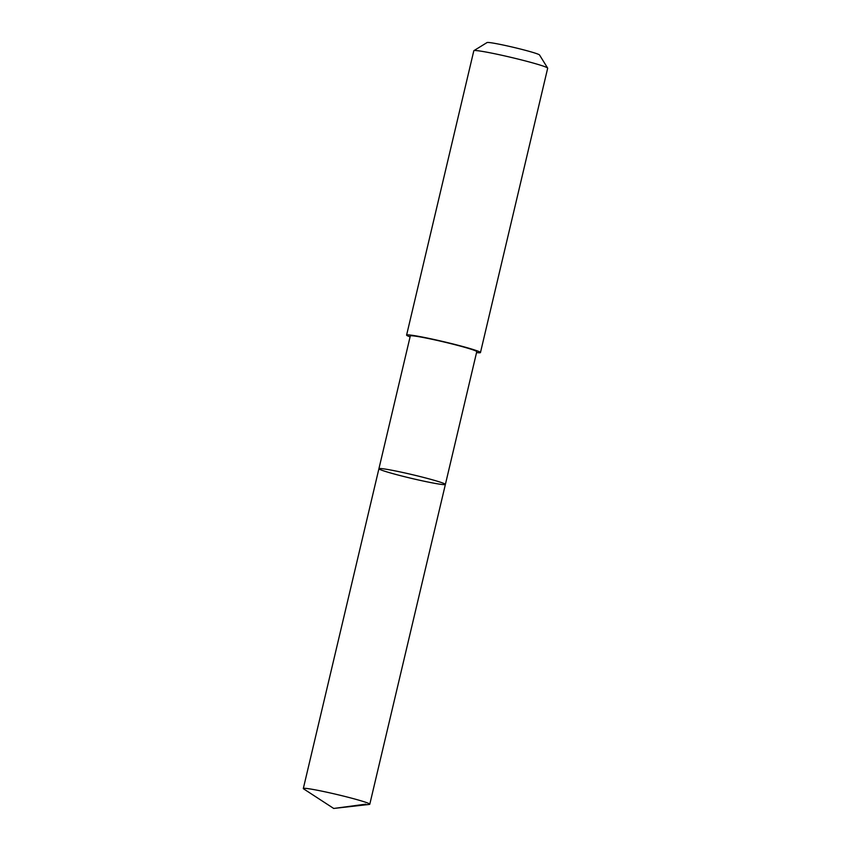 <?xml version="1.0" encoding="UTF-8"?>
<svg xmlns="http://www.w3.org/2000/svg" width="851" height="851" viewBox="0 0 851 851"><rect width="100%" height="100%" fill="white"/><g stroke="black" fill="none" stroke-linecap="round" stroke-linejoin="round"><path stroke-width="1.28" d="M378.918 468.72L410.299 335.985A34.146 1.904 13.3 0 1 442.839 341.708A34.146 1.904 13.3 0 1 476.762 351.686L445.381 484.432A34.146 1.904 -166.7 0 0 412.586 474.72A34.146 1.904 -166.7 0 0 378.918 468.72A34.146 1.904 -166.7 0 0 412.852 478.698A34.146 1.904 -166.7 0 0 445.381 484.432A34.146 1.904 -166.7 0 0 412.586 474.72A34.146 1.904 -166.7 0 0 378.918 468.72L303.318 788.515A34.157 1.904 13.3 0 1 335.858 794.249A34.157 1.904 13.3 0 1 369.791 804.227A34.157 1.904 13.3 0 1 369.334 804.418L333.698 808.45L303.647 788.888A34.157 1.904 13.3 0 1 303.318 788.515M410.086 336.868A37.955 2.117 13.3 0 1 406.597 335.103A37.955 2.117 13.3 0 1 442.754 341.474A37.955 2.117 13.3 0 1 480.464 352.559A37.955 2.117 13.3 0 1 476.549 352.58M406.597 335.103L473.816 50.752A37.955 2.117 13.3 0 1 473.901 50.645A37.955 2.117 13.3 0 1 509.972 57.123A37.955 2.117 13.3 0 1 547.65 68.08A37.955 2.117 13.3 0 1 547.682 68.208L480.464 352.559M473.901 50.645L487.059 42.55A26.998 1.511 13.3 0 1 512.717 47.156A26.998 1.511 13.3 0 1 539.513 54.953L547.65 68.08M365.696 804.184L333.698 808.45M445.381 484.432L369.791 804.227"/></g></svg>

